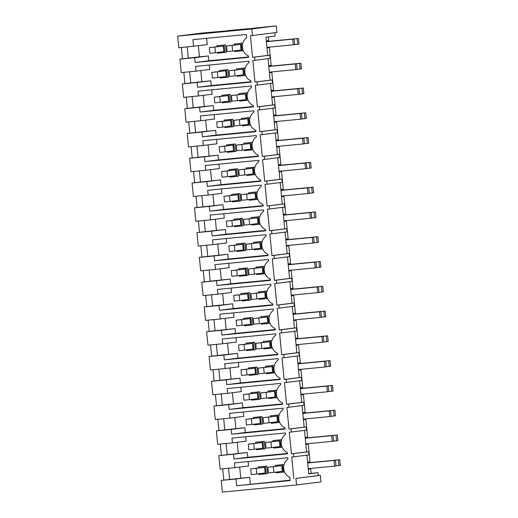 <?xml version="1.0" encoding="UTF-8"?>
<svg xmlns="http://www.w3.org/2000/svg" width="518" height="518" viewBox="0 0 518 518"><rect width="100%" height="100%" fill="white"/><g stroke="black" fill="none" stroke-linecap="round" stroke-linejoin="round"><path stroke-width="0.78" d="M296.555 484.952L295.914 478.405L320.344 475.343L320.985 481.889L296.555 484.952L222.371 492.1L221.225 480.419L235.994 478.995L236.655 485.722L290.132 480.568L289.815 477.343A10.535 10.218 82.9 0 1 288.014 459.013L287.891 457.737L234.414 462.885L234.887 467.663L248.562 465.954L248.135 461.564M308.288 469.25L310.703 468.945L308.281 469.178M310.703 468.945L311.137 473.381L318.007 472.714L318.285 475.543L320.344 475.343M234.887 467.663L220.118 469.088L218.797 455.633L233.566 454.215L234.032 458.993L247.714 457.277L247.241 452.499L218.797 455.633M295.914 478.405L318.285 475.543M252.486 35.509L276.916 32.453L276.275 25.9L251.845 28.963L252.486 35.509L250.427 35.71L252.544 57.304L254.603 57.109L254.914 60.295L252.855 60.489L254.973 82.09L257.032 81.889L257.349 85.075L255.283 85.276L257.401 106.87L259.466 106.669L259.777 109.861L257.718 110.056L259.835 131.65L261.894 131.455L262.205 134.641L260.146 134.842L262.263 156.436L264.322 156.235L264.633 159.421L262.574 159.622L264.692 181.216L266.751 181.022L266.912 182.614L267.068 184.207L265.002 184.402L267.12 206.002L269.185 205.801L269.496 208.987L267.437 209.188L269.554 230.782L271.613 230.581L271.924 233.767L269.865 233.968L271.982 255.562L274.041 255.368L274.352 258.553L272.293 258.747L274.411 280.348L276.476 280.147L276.787 283.333L274.728 283.534L276.845 305.128L278.904 304.927L279.215 308.113L277.156 308.314L279.273 329.908L281.332 329.713L281.643 332.899L279.584 333.093L281.701 354.694L283.76 354.493L284.078 357.679L282.012 357.88L284.129 379.474L286.195 379.273L286.506 382.459L284.447 382.66L286.564 404.254L288.623 404.059L288.934 407.245L286.875 407.439L288.992 429.04L291.051 428.839L291.362 432.025L289.303 432.226L291.42 453.82L293.479 453.619L293.641 455.218L293.797 456.811L291.731 457.005L293.848 478.6M251.845 28.963L177.661 36.111L178.807 47.792L207.252 44.652L206.63 38.319M234.032 458.993L287.509 453.839L287.386 452.564A10.535 10.218 82.9 0 1 285.586 434.226L285.463 432.951L231.986 438.105L232.452 442.884L217.689 444.308L216.369 430.853L231.138 429.428L231.604 434.207L285.081 429.059L284.952 427.784A10.535 10.218 82.9 0 1 283.158 409.447L283.029 408.171L229.558 413.319L230.024 418.104L215.255 419.522L213.94 406.073L228.703 404.649L229.176 409.427L282.647 404.273L282.524 402.998A10.535 10.218 82.9 0 1 280.724 384.667L280.601 383.391L227.124 388.539L227.596 393.317L212.827 394.742L211.506 381.287L226.275 379.869L226.742 384.647L280.219 379.493L280.096 378.218A10.535 10.218 82.9 0 1 278.296 359.88L278.172 358.605L224.695 363.759L225.168 368.538L210.399 369.962L209.078 356.507L223.847 355.083L224.313 359.861L277.79 354.713L277.661 353.438A10.535 10.218 82.9 0 1 275.867 335.101L275.738 333.825L222.267 338.973L222.734 343.758L207.971 345.176L206.65 331.727L221.419 330.303L221.885 335.081L275.356 329.927L275.233 328.652A10.535 10.218 82.9 0 1 273.439 310.321L273.31 309.039L219.839 314.193L220.305 318.971L205.536 320.396L204.221 306.941L218.984 305.516L219.457 310.301L272.928 305.147L272.805 303.872A10.535 10.218 82.9 0 1 271.005 285.535L270.882 284.259L217.405 289.413L217.877 294.192L203.108 295.61L201.787 282.161L216.556 280.737L217.023 285.515L270.5 280.368L270.377 279.085A10.535 10.218 82.9 0 1 268.577 260.755L268.454 259.479L214.976 264.627L215.443 269.405L200.68 270.83L199.359 257.375L214.128 255.957L214.594 260.735L268.071 255.581L267.942 254.306A10.535 10.218 82.9 0 1 266.148 235.975L266.019 234.693L212.548 239.847L213.015 244.625L198.245 246.05L196.931 232.595L211.694 231.17L212.166 235.949L265.637 230.801L265.514 229.526A10.535 10.218 82.9 0 1 263.714 211.189L263.591 209.913L210.114 215.067L210.586 219.846L195.817 221.264L194.496 207.815L209.266 206.391L209.738 211.169L263.209 206.022L263.086 204.739A10.535 10.218 82.9 0 1 261.286 186.409L261.163 185.133L207.686 190.281L208.158 195.059L193.389 196.484L192.068 183.029L206.837 181.611L207.304 186.389L260.781 181.235L260.651 179.96A10.535 10.218 82.9 0 1 258.858 161.622L258.735 160.347L205.257 165.501L205.724 170.28L190.961 171.704L189.64 158.249L204.409 156.824L204.875 161.603L258.352 156.455L258.223 155.18A10.535 10.218 82.9 0 1 256.429 136.843L256.3 135.567L202.829 140.715L203.296 145.5L188.526 146.918L187.212 133.469L201.975 132.045L202.447 136.823L255.918 131.669L255.795 130.394A10.535 10.218 82.9 0 1 253.995 112.063L253.872 110.787L200.395 115.935L200.867 120.713L186.098 122.138L184.777 108.683L199.547 107.265L200.013 112.043L253.49 106.889L253.367 105.614A10.535 10.218 82.9 0 1 251.567 87.277L251.444 86.001L197.967 91.155L198.433 95.934L183.67 97.358L182.349 83.903L197.118 82.479L197.585 87.257L251.062 82.109L250.932 80.834A10.535 10.218 82.9 0 1 249.139 62.497L249.009 61.221L195.539 66.369L196.005 71.154L181.242 72.572L179.921 59.123L194.684 57.699L195.156 62.477L248.627 57.323L248.504 56.048A10.535 10.218 82.9 0 1 246.704 37.717L246.393 34.492L192.91 39.64L193.577 46.367M181.397 47.539L182.498 58.799L179.921 59.123M228.561 30.717L202.091 33.048L177.661 36.111M222.708 468.842L223.808 480.095L221.225 480.419M220.273 444.055L221.38 455.309M217.845 419.276L218.952 430.529L216.369 430.853M215.417 394.489L216.518 405.749L213.94 406.073M212.989 369.71L214.089 380.963L211.506 381.287M210.554 344.93L211.661 356.183L209.078 356.507M208.126 320.143L209.227 331.403L206.65 331.727M205.698 295.364L206.799 306.617L204.221 306.941M203.263 270.584L204.37 281.837L201.787 282.161M200.835 245.797L201.942 257.051L199.359 257.375M198.407 221.018L199.508 232.271L196.931 232.595M195.979 196.238L197.08 207.491L194.496 207.815M193.544 171.452L194.651 182.705L192.068 183.029M191.116 146.672L192.217 157.925L189.64 158.249M188.688 121.885L189.789 133.145L187.212 133.469M186.253 97.106L187.361 108.359L184.777 108.683M183.825 72.326L184.932 83.579L182.349 83.903M228.535 30.497L253.224 28.315M266.977 47.954L269.392 47.65L271.128 65.352L268.712 65.65M266.284 40.87L268.7 40.566L268.337 36.869M308.722 473.679L311.137 473.381M307.595 462.166L310.01 461.862L308.275 444.166L305.847 444.399M305.86 444.463L308.275 444.166M305.16 437.386L307.575 437.082L305.84 419.379L303.418 419.612M303.425 419.684L305.84 419.379M302.732 412.6L305.147 412.302L303.412 394.599L300.99 394.833M300.997 394.904L303.412 394.599M300.304 387.82L302.719 387.516L300.984 369.813L298.562 370.046M298.569 370.117L300.984 369.813M297.869 363.04L300.291 362.736L298.549 345.033L296.128 345.266M296.134 345.338L298.549 345.033M295.441 338.254L297.856 337.956L296.121 320.253L293.7 320.487M293.706 320.551L296.121 320.253M293.013 313.474L295.428 313.17L293.693 295.467L291.271 295.7M291.278 295.772L293.693 295.467M290.585 288.694L293 288.39L291.265 270.687L288.843 270.92M288.85 270.992L291.265 270.687M288.15 263.908L290.566 263.604L288.83 245.908L286.409 246.141M286.415 246.205L288.83 245.908M285.722 239.128L288.137 238.824L286.402 221.121L283.981 221.354M283.987 221.426L286.402 221.121M283.294 214.348L285.709 214.044L283.974 196.341L281.552 196.575M281.559 196.646L283.974 196.341M280.866 189.562L283.281 189.258L281.546 171.562L279.118 171.795M279.131 171.859L281.546 171.562M278.431 164.782L280.847 164.478L279.111 146.775L276.69 147.008M276.696 147.08L279.111 146.775M276.003 139.996L278.419 139.698L276.683 121.995L274.262 122.229M274.268 122.3L276.683 121.995M273.575 115.216L275.99 114.912L274.255 97.209L271.833 97.449M271.84 97.513L274.255 97.209M271.141 90.436L273.556 90.132L271.82 72.429L269.399 72.662M269.405 72.734L271.82 72.429M318.007 472.714L308.741 473.879L306.909 455.167M293.797 456.811L308.961 454.908L308.65 451.722L306.585 451.923L304.474 430.38M293.479 453.619L308.65 451.722M235.994 478.995L249.676 477.279L223.808 480.095M236.655 485.722L290.093 480.18M249.676 477.279L250.33 484.006M228.542 468.278L229.649 479.532M274.864 32.705L275.188 36.014L265.922 37.173L267.709 55.407L269.768 55.206L270.079 58.392L254.914 60.295M268.026 58.651L270.137 80.186L272.203 79.986L272.513 83.178L257.349 85.075M270.454 83.43L272.572 104.973L274.631 104.772L274.941 107.958L259.777 109.861M272.889 108.217L275 129.753L277.059 129.552L277.37 132.737L262.205 134.641M275.317 132.996L277.428 154.532L279.487 154.338L279.804 157.524L264.633 159.421M277.745 157.776L279.856 179.319L281.921 179.118L282.232 182.304L267.068 184.207M280.18 182.563L282.291 204.098L284.35 203.898L284.66 207.083L269.496 208.987M282.608 207.342L284.719 228.878L286.778 228.684L287.089 231.87L271.924 233.767M285.036 232.129L287.147 253.665L289.206 253.464L289.523 256.65L274.352 258.553M287.464 256.909L289.575 278.444L291.64 278.244L291.951 281.429L276.787 283.333M289.899 281.688L292.01 303.224L294.069 303.03L294.379 306.216L279.215 308.113M292.327 306.475L294.438 328.011L296.497 327.81L296.814 330.996L281.643 332.899M294.755 331.255L296.866 352.79L298.931 352.59L299.242 355.782L284.078 357.679M297.183 356.034L299.3 377.57L301.359 377.376L301.67 380.562L286.506 382.459M299.618 380.821L301.729 402.356L303.788 402.156L304.098 405.341L288.934 407.245M302.046 405.6L304.157 427.136L306.216 426.942L306.533 430.128L291.362 432.025M239.659 467.068L240.747 478.14M283.968 464.497L275.317 465.371L283.968 464.497L283.993 464.821M266.796 466.148L265.384 466.323L266.116 473.782L267.521 473.607L266.796 466.148L258.152 467.022L258.236 467.942M250.712 468.887L264.601 467.307L265.158 472.973L256.76 474.022L251.262 474.553L250.712 468.887L256.203 468.356L256.76 474.022M266.116 473.782L258.877 474.482L258.812 473.763M265.384 466.323L258.152 467.022M275.317 465.371L275.408 466.291M275.984 472.112L276.049 472.824L283.288 472.131L282.556 464.672M281.773 465.65L267.884 467.236L268.434 472.895L273.931 472.371L282.329 471.315L281.773 465.65L273.374 466.705L273.931 472.371M284.537 471.969L283.288 472.131M252.544 57.304L267.709 55.407M254.603 57.109L269.768 55.206M276.275 25.9L253.218 28.244M194.684 57.699L208.365 55.983L199.436 56.844L198.349 45.772M182.498 58.799L199.436 56.844M195.156 62.477L208.832 60.761L208.365 55.983M248.588 56.935L208.832 60.761M269.392 47.65L266.971 47.883M187.238 46.983L188.338 58.236M242.689 43.525L242.657 43.201L234.013 44.069L234.104 44.995M225.485 44.852L216.841 45.726L225.485 44.852L226.217 52.312L217.573 53.186L217.502 52.467M240.462 44.354L241.019 50.019L232.621 51.075L227.13 51.599L226.573 45.934L240.462 44.354L232.07 45.409L232.621 51.075M242.657 43.201L234.013 44.069M241.246 43.376L241.977 50.829L234.745 51.528L234.673 50.816M243.227 50.673L241.977 50.829M224.074 45.027L224.806 52.486M216.841 45.726L216.932 46.646M209.401 47.591L223.29 46.011L223.847 51.67L215.449 52.726L209.958 53.257L209.401 47.591L214.899 47.06L215.449 52.726M291.42 453.82L306.585 451.923M291.051 428.839L306.216 426.942M233.566 454.215L247.241 452.499M287.471 453.444L247.714 457.277M232.452 442.884L246.134 441.168L245.7 436.784M226.113 443.492L227.214 454.746M237.231 442.288L238.312 453.36M281.533 439.711L272.889 440.585L281.533 439.711L281.565 440.041M264.361 441.368L262.95 441.543L263.681 449.002L265.093 448.821L264.361 441.368L255.717 442.242L255.808 443.162M279.344 440.87L279.895 446.535L271.503 447.584L266.006 448.115L265.449 442.45L279.344 440.87L270.946 441.919L271.503 447.584M272.889 440.585L272.98 441.504M273.549 447.332L273.621 448.044L280.853 447.345L280.121 439.892M248.277 444.107L262.173 442.521L262.723 448.187L254.332 449.242L248.834 449.773L248.277 444.107L253.775 443.576L254.332 449.242M282.109 447.189L280.853 447.345M256.378 448.983L256.449 449.695L263.681 449.002M262.95 441.543L255.717 442.242M288.992 429.04L304.157 427.136M288.623 404.059L303.788 402.156M231.138 429.428L244.813 427.713L218.952 430.529M231.604 434.207L245.279 432.498L244.813 427.713M285.042 428.664L245.279 432.498M230.024 418.104L243.7 416.388L243.272 411.998M223.685 418.712L224.786 429.966M234.796 417.502L235.884 428.574M279.105 414.931L270.461 415.805L279.105 414.931L279.137 415.261M261.933 416.582L260.522 416.763L261.253 424.216L262.665 424.041L261.933 416.582L253.289 417.456L253.38 418.382M276.91 416.09L277.467 421.749L269.075 422.805L263.578 423.335L263.021 417.67L276.91 416.09L268.518 417.139L269.075 422.805M270.461 415.805L270.551 416.725M271.121 422.546L271.192 423.264L278.425 422.565L277.693 415.106M245.849 419.321L259.738 417.741L260.295 423.407L251.903 424.456L246.406 424.987L245.849 419.321L251.347 418.797L251.903 424.456M279.675 422.41L278.425 422.565M253.949 424.203L254.021 424.915L261.253 424.216M260.522 416.763L253.289 417.456M286.564 404.254L301.729 402.356M286.195 379.273L301.359 377.376M228.703 404.649L242.385 402.933L216.518 405.749M229.176 409.427L242.851 407.711L242.385 402.933M282.608 403.885L242.851 407.711M227.596 393.317L241.271 391.602L240.844 387.218M221.251 393.933L222.358 405.186M232.368 392.722L233.456 403.794M276.677 390.151L268.033 391.025L276.677 390.151L276.709 390.475M259.505 391.802L258.094 391.977L258.825 399.436L260.237 399.261L259.505 391.802L250.861 392.676L250.952 393.596M274.482 391.304L275.039 396.969L266.64 398.025L261.15 398.549L260.593 392.89L274.482 391.304L266.084 392.359L266.64 398.025M268.033 391.025L268.123 391.945M268.693 397.766L268.764 398.478L275.997 397.785L275.265 390.326M243.421 394.541L257.31 392.961L257.867 398.627L249.469 399.676L243.978 400.207L243.421 394.541L248.912 394.01L249.469 399.676M277.247 397.623L275.997 397.785M251.521 399.417L251.593 400.136L258.825 399.436M258.094 391.977L250.861 392.676M284.129 379.474L299.3 377.57M283.76 354.493L298.931 352.59M226.275 379.869L239.951 378.153L214.089 380.963M226.742 384.647L240.423 382.931L239.951 378.153M280.18 379.098L240.423 382.931M225.168 368.538L238.843 366.822L238.409 362.438M218.823 369.146L219.93 380.4M229.94 367.935L231.022 379.014M274.242 365.365L265.598 366.239L274.242 365.365L274.275 365.695M257.07 367.022L255.665 367.197L256.391 374.656L257.802 374.475L257.07 367.022L248.426 367.897L248.517 368.816M272.054 366.524L272.61 372.189L264.212 373.238L258.715 373.769L258.165 368.104L272.054 366.524L263.656 367.573L264.212 373.238M265.598 366.239L265.689 367.158M266.258 372.986L266.33 373.698L273.562 372.999L272.837 365.546M240.993 369.761L254.882 368.175L255.439 373.841L247.041 374.896L241.543 375.42L240.993 369.761L246.484 369.23L247.041 374.896M274.818 372.843L273.562 372.999M249.093 374.637L249.158 375.349L256.391 374.656M255.665 367.197L248.426 367.897M281.701 354.694L296.866 352.79M281.332 329.713L296.497 327.81M223.847 355.083L237.522 353.367L211.661 356.183M224.313 359.861L237.995 358.152L237.522 353.367M277.752 354.318L237.995 358.152M222.734 343.758L236.415 342.042L235.981 337.652M216.394 344.366L217.495 355.62M227.506 343.156L228.593 354.228M271.814 340.585L263.17 341.459L271.814 340.585L271.846 340.915M254.642 342.236L253.231 342.417L253.962 349.87L255.374 349.695L254.642 342.236L245.998 343.11L246.089 344.036M269.625 341.744L270.176 347.403L261.784 348.459L256.287 348.99L255.73 343.324L269.625 341.744L261.227 342.793L261.784 348.459M263.17 341.459L263.261 342.379M263.83 348.2L263.902 348.912L271.134 348.219L270.402 340.76M238.558 344.975L252.454 343.395L253.004 349.061L244.613 350.11L239.115 350.641L238.558 344.975L244.056 344.451L244.613 350.11M272.39 348.064L271.134 348.219M246.659 349.857L246.73 350.569L253.962 349.87M253.231 342.417L245.998 343.11M279.273 329.908L294.438 328.011M278.904 304.927L294.069 303.03M221.419 330.303L235.094 328.587L209.227 331.403M221.885 335.081L235.56 333.365L235.094 328.587M275.323 329.539L235.56 333.365M220.305 318.971L233.981 317.256L233.553 312.872M213.966 319.58L215.067 330.84M225.077 318.376L226.165 329.448M269.386 315.805L260.742 316.673L269.386 315.805L269.418 316.129M252.214 317.456L250.803 317.631L251.534 325.09L252.946 324.916L252.214 317.456L243.57 318.33L243.661 319.25M267.191 316.958L267.748 322.623L259.35 323.679L253.859 324.203L253.302 318.538L267.191 316.958L258.799 318.013L259.35 323.679M260.742 316.673L260.832 317.599M261.402 323.42L261.473 324.132L268.706 323.433L267.974 315.98M236.13 320.195L250.019 318.615L250.576 324.274L242.178 325.33L236.687 325.861L236.13 320.195L241.628 319.664L242.178 325.33M269.956 323.277L268.706 323.433M244.231 325.071L244.302 325.79L251.534 325.09M250.803 317.631L243.57 318.33M276.845 305.128L292.01 303.224M276.476 280.147L291.64 278.244M218.984 305.516L232.666 303.807L206.799 306.617M219.457 310.301L233.132 308.586L232.666 303.807M272.889 304.752L233.132 308.586M217.877 294.192L231.552 292.476L231.125 288.092M211.532 294.8L212.639 306.054M222.649 293.589L223.737 304.668M266.958 291.019L258.314 291.893L266.958 291.019L266.99 291.349M249.786 292.676L248.375 292.851L249.106 300.31L250.518 300.129L249.786 292.676L241.142 293.551L241.233 294.47M264.763 292.178L265.32 297.844L256.922 298.892L251.431 299.423L250.874 293.758L264.763 292.178L256.365 293.227L256.922 298.892M258.314 291.893L258.398 292.812M258.974 298.633L259.039 299.352L266.278 298.653L265.546 291.194M233.702 295.415L247.591 293.829L248.148 299.495L239.75 300.55L234.259 301.075L233.702 295.415L239.193 294.884L239.75 300.55M267.528 298.498L266.278 298.653M241.802 300.291L241.874 301.003L249.106 300.31M248.375 292.851L241.142 293.551M274.411 280.348L289.575 278.444M274.041 255.368L289.206 253.464M216.556 280.737L230.232 279.021L204.37 281.837M217.023 285.515L230.704 283.799L230.232 279.021M270.461 279.973L230.704 283.799M215.443 269.405L229.124 267.696L228.691 263.306M209.104 270.02L210.211 281.274M220.221 268.81L221.303 279.882M264.523 266.239L255.879 267.113L264.523 266.239L264.556 266.569M247.351 267.89L245.94 268.071L246.672 275.524L248.083 275.349L247.351 267.89L238.707 268.764L238.798 269.684M262.335 267.392L262.891 273.057L254.493 274.113L248.996 274.644L248.439 268.978L262.335 267.392L253.937 268.447L254.493 274.113M255.879 267.113L255.97 268.033M256.539 273.854L256.611 274.566L263.843 273.873L263.112 266.414M231.268 270.629L245.163 269.049L245.72 274.715L237.322 275.764L231.824 276.295L231.268 270.629L236.765 270.098L237.322 275.764M265.099 273.711L263.843 273.873M239.368 275.511L239.439 276.224L246.672 275.524M245.94 268.071L238.707 268.764M271.982 255.562L287.147 253.665M271.613 230.581L286.778 228.684M214.128 255.957L227.803 254.241L201.942 257.051M214.594 260.735L228.27 259.019L227.803 254.241M268.033 255.193L228.27 259.019M213.015 244.625L226.696 242.91L226.262 238.526M206.676 245.234L207.776 256.494M217.787 244.03L218.874 255.102M262.095 241.453L253.451 242.327L262.095 241.453L262.127 241.783M244.923 243.11L243.512 243.285L244.243 250.744L245.655 250.57L244.923 243.11L236.279 243.984L236.37 244.904M259.9 242.612L260.457 248.277L252.065 249.326L246.568 249.857L246.011 244.192L259.9 242.612L251.508 243.667L252.065 249.326M253.451 242.327L253.542 243.253M254.111 249.074L254.183 249.786L261.415 249.087L260.683 241.634M228.839 245.849L242.728 244.269L243.285 249.929L234.894 250.984L229.396 251.515L228.839 245.849L234.337 245.318L234.894 250.984M262.665 248.931L261.415 249.087M236.94 250.725L237.011 251.437L244.243 250.744M243.512 243.285L236.279 243.984M269.554 230.782L284.719 228.878M269.185 205.801L284.35 203.898M211.694 231.17L225.375 229.461L199.508 232.271M212.166 235.949L225.842 234.24L225.375 229.461M265.598 230.406L225.842 234.24M210.586 219.846L224.262 218.13L223.834 213.74M204.247 220.454L205.348 231.708M215.358 219.244L216.446 230.316M259.667 216.673L251.023 217.547L259.667 216.673L259.699 217.003M242.495 218.331L241.084 218.505L241.815 225.958L243.227 225.783L242.495 218.331L233.851 219.198L233.942 220.124M257.472 217.832L258.029 223.498L249.631 224.547L244.14 225.077L243.583 219.412L257.472 217.832L249.08 218.881L249.631 224.547M251.023 217.547L251.113 218.466M251.683 224.288L251.754 225.006L258.987 224.307L258.255 216.848M226.411 221.063L240.3 219.483L240.857 225.149L232.459 226.204L226.968 226.729L226.411 221.063L231.909 220.538L232.459 226.204M260.237 224.152L258.987 224.307M234.512 225.945L234.583 226.657L241.815 225.958M241.084 218.505L233.851 219.198M267.12 206.002L282.291 204.098M266.751 181.022L281.921 179.118M209.266 206.391L222.947 204.675L197.08 207.491M209.738 211.169L223.413 209.453L222.947 204.675M263.17 205.627L223.413 209.453M208.158 195.059L221.834 193.35L221.406 188.96M201.813 195.674L202.92 206.928M212.93 194.464L214.018 205.536M257.232 191.893L248.588 192.767L257.232 191.893L257.265 192.217M240.067 193.544L238.656 193.719L239.387 201.178L240.792 201.003L240.067 193.544L231.416 194.418L231.507 195.338M255.044 193.046L255.601 198.711L247.203 199.767L241.705 200.291L241.155 194.632L255.044 193.046L246.646 194.101L247.203 199.767M248.588 192.767L248.679 193.687M249.255 199.508L249.32 200.22L256.559 199.527L255.827 192.068M223.983 196.283L237.872 194.703L238.429 200.369L230.031 201.418L224.534 201.949L223.983 196.283L229.474 195.752L230.031 201.418M257.809 199.365L256.559 199.527M232.083 201.165L232.148 201.878L239.387 201.178M238.656 193.719L231.416 194.418M264.692 181.216L279.856 179.319M264.322 156.235L279.487 154.338M206.837 181.611L220.513 179.895L194.651 182.705M207.304 186.389L220.985 184.673L220.513 179.895M260.742 180.84L220.985 184.673M205.724 170.28L219.405 168.564L218.972 164.18M199.385 170.888L200.485 182.148M210.502 169.684L211.584 180.756M254.804 167.107L246.16 167.981L254.804 167.107L254.837 167.437M237.632 168.764L236.221 168.939L236.953 176.398L238.364 176.217L237.632 168.764L228.988 169.639L229.079 170.558M252.616 168.266L253.166 173.931L244.774 174.98L239.277 175.511L238.72 169.846L252.616 168.266L244.218 169.321L244.774 174.98M246.16 167.981L246.251 168.907M246.821 174.728L246.892 175.44L254.124 174.741L253.393 167.288M221.549 171.503L235.444 169.917L235.994 175.583L227.603 176.638L222.105 177.169L221.549 171.503L227.046 170.972L227.603 176.638M255.38 174.585L254.124 174.741M229.649 176.379L229.72 177.091L236.953 176.398M236.221 168.939L228.988 169.639M262.263 156.436L277.428 154.532M261.894 131.455L277.059 129.552M204.409 156.824L218.084 155.115L192.217 157.925M204.875 161.603L218.551 159.894L218.084 155.115M258.314 156.06L218.551 159.894M203.296 145.5L216.971 143.784L216.543 139.394M196.957 146.108L198.057 157.362M208.068 144.898L209.155 155.97M252.376 142.327L243.732 143.201L252.376 142.327L252.408 142.657M235.204 143.978L233.793 144.159L234.524 151.612L235.936 151.437L235.204 143.978L226.56 144.852L226.651 145.778M250.181 143.486L250.738 149.145L242.34 150.201L236.849 150.732L236.292 145.066L250.181 143.486L241.789 144.535L242.34 150.201M243.732 143.201L243.823 144.121M244.392 149.942L244.464 150.66L251.696 149.961L250.965 142.502M219.12 146.717L233.009 145.137L233.566 150.803L225.175 151.852L219.677 152.383L219.12 146.717L224.618 146.193L225.175 151.852M252.946 149.806L251.696 149.961M227.221 151.599L227.292 152.311L234.524 151.612M233.793 144.159L226.56 144.852M259.835 131.65L275 129.753M259.466 106.669L274.631 104.772M201.975 132.045L215.656 130.329L189.789 133.145M202.447 136.823L216.123 135.107L215.656 130.329M255.879 131.281L216.123 135.107M200.867 120.713L214.543 118.998L214.115 114.614M194.522 121.329L195.629 132.582M205.64 120.118L206.727 131.19M249.948 117.547L241.304 118.421L249.948 117.547L249.98 117.871M232.776 119.198L231.365 119.373L232.096 126.832L233.508 126.657L232.776 119.198L224.132 120.072L224.223 120.992M247.753 118.7L248.31 124.365L239.912 125.421L234.421 125.945L233.864 120.286L247.753 118.7L239.355 119.755L239.912 125.421M241.304 118.421L241.394 119.341M241.964 125.162L242.035 125.874L249.268 125.181L248.536 117.722M216.692 121.937L230.581 120.357L231.138 126.023L222.74 127.072L217.249 127.603L216.692 121.937L222.183 121.406L222.74 127.072M250.518 125.019L249.268 125.181M224.793 126.813L224.864 127.532L232.096 126.832M231.365 119.373L224.132 120.072M257.401 106.87L272.572 104.973M257.032 81.889L272.203 79.986M199.547 107.265L213.222 105.549L187.361 108.359M200.013 112.043L213.694 110.328L213.222 105.549M253.451 106.494L213.694 110.328M198.433 95.934L212.115 94.218L211.681 89.834M192.094 96.542L193.201 107.796M203.211 95.331L204.293 106.41M247.513 92.761L238.869 93.635L247.513 92.761L247.546 93.091M230.342 94.418L228.937 94.593L229.662 102.052L231.073 101.871L230.342 94.418L221.698 95.293L221.788 96.212M245.325 93.92L245.882 99.585L237.484 100.634L231.986 101.165L231.436 95.5L245.325 93.92L236.927 94.969L237.484 100.634M238.869 93.635L238.96 94.554M239.53 100.382L239.601 101.094L246.833 100.395L246.108 92.942M214.264 97.157L228.153 95.571L228.71 101.237L220.312 102.292L214.815 102.817L214.264 97.157L219.755 96.626L220.312 102.292M248.09 100.239L246.833 100.395M222.358 102.033L222.429 102.745L229.662 102.052M228.937 94.593L221.698 95.293M254.973 82.09L270.137 80.186M197.118 82.479L210.794 80.763L184.932 83.579M197.585 87.257L211.266 85.548L210.794 80.763M251.023 81.715L211.266 85.548M196.005 71.154L209.686 69.438L209.253 65.048M189.666 71.762L190.766 83.016M200.777 70.552L201.865 81.624M245.085 67.981L236.441 68.855L245.085 67.981L245.118 68.311M227.914 69.632L226.502 69.813L227.234 77.266L228.645 77.091L227.914 69.632L219.269 70.506L219.36 71.432M242.897 69.14L243.447 74.799L235.055 75.855L229.558 76.386L229.001 70.72L242.897 69.14L234.499 70.189L235.055 75.855M236.441 68.855L236.532 69.775M237.102 75.596L237.173 76.308L244.405 75.615L243.674 68.156M211.83 72.371L225.725 70.791L226.275 76.457L217.884 77.506L212.386 78.037L211.83 72.371L217.327 71.847L217.884 77.506M245.661 75.46L244.405 75.615M219.93 77.253L220.001 77.965L227.234 77.266M226.502 69.813L219.269 70.506M307.673 462.962L335.483 460.282L336.033 465.947L334.66 466.122L334.104 460.457L307.673 463.001M308.229 468.667L334.66 466.122M273.374 466.705L267.884 467.236M334.104 460.457L335.483 460.282M305.238 438.183L333.048 435.502L333.605 441.168L332.232 441.342L331.675 435.677L305.244 438.222M305.801 443.887L332.232 441.342M270.946 441.919L265.449 442.45M331.675 435.677L333.048 435.502M302.81 413.396L330.62 410.722L331.177 416.388L329.798 416.556L329.247 410.891L302.816 413.442M303.367 419.101L329.798 416.556M268.518 417.139L263.021 417.67M329.247 410.891L330.62 410.722M300.382 388.617L328.192 385.936L328.749 391.602L327.37 391.776L326.813 386.111L300.382 388.655M300.939 394.321L327.37 391.776M266.084 392.359L260.593 392.89M326.813 386.111L328.192 385.936M297.954 363.837L325.764 361.156L326.314 366.822L324.941 366.99L324.385 361.331L297.954 363.876M298.51 369.541L324.941 366.99M263.656 367.573L258.165 368.104M324.385 361.331L325.764 361.156M295.519 339.05L323.329 336.376L323.886 342.035L322.507 342.21L321.956 336.545L295.525 339.089M296.082 344.755L322.507 342.21M261.227 342.793L255.73 343.324M321.956 336.545L323.329 336.376M293.091 314.271L320.901 311.59L321.458 317.256L320.079 317.43L319.522 311.765L293.097 314.309M293.648 319.975L320.079 317.43M258.799 318.013L253.302 318.538M319.522 311.765L320.901 311.59M290.663 289.491L318.473 286.81L319.023 292.476L317.651 292.644L317.094 286.985L290.663 289.53M291.22 295.195L317.651 292.644M256.365 293.227L250.874 293.758M317.094 286.985L318.473 286.81M288.228 264.704L316.038 262.03L316.595 267.689L315.222 267.864L314.666 262.199L288.235 264.743M288.791 270.409L315.222 267.864M253.937 268.447L248.439 268.978M314.666 262.199L316.038 262.03M285.8 239.925L313.61 237.244L314.167 242.91L312.788 243.084L312.237 237.419L285.806 239.964M286.363 245.629L312.788 243.084M251.508 243.667L246.011 244.192M312.237 237.419L313.61 237.244M283.372 215.145L311.182 212.464L311.739 218.13L310.36 218.298L309.803 212.633L283.378 215.184M283.929 220.849L310.36 218.298M249.08 218.881L243.583 219.412M309.803 212.633L311.182 212.464M280.944 190.359L308.754 187.678L309.304 193.344L307.932 193.518L307.375 187.853L280.944 190.397M281.501 196.063L307.932 193.518M246.646 194.101L241.155 194.632M307.375 187.853L308.754 187.678M278.509 165.579L306.319 162.898L306.876 168.564L305.503 168.739L304.947 163.073L278.516 165.618M279.072 171.283L305.503 168.739M244.218 169.321L238.72 169.846M304.947 163.073L306.319 162.898M276.081 140.792L303.891 138.118L304.448 143.784L303.069 143.952L302.512 138.287L276.088 140.838M276.638 146.497L303.069 143.952M241.789 144.535L236.292 145.066M302.512 138.287L303.891 138.118M273.653 116.013L301.463 113.332L302.02 118.998L300.641 119.172L300.084 113.507L273.653 116.051M274.21 121.717L300.641 119.172M239.355 119.755L233.864 120.286M300.084 113.507L301.463 113.332M271.225 91.233L299.028 88.552L299.585 94.218L298.213 94.386L297.656 88.727L271.225 91.272M271.782 96.937L298.213 94.386M236.927 94.969L231.436 95.5M297.656 88.727L299.028 88.552M268.79 66.446L296.6 63.772L297.157 69.431L295.778 69.606L295.228 63.941L268.797 66.492M269.354 72.151L295.778 69.606M234.499 70.189L229.001 70.72M295.228 63.941L296.6 63.772M266.362 41.667L294.172 38.986L294.729 44.652L293.35 44.826L292.793 39.161L266.369 41.705M266.919 47.371L293.35 44.826M232.07 45.409L226.573 45.934M292.793 39.161L294.172 38.986M336.027 465.863L340.339 465.41L339.782 459.744L307.66 462.839M264.601 467.307L256.203 468.356M307.66 462.878L339.782 459.744M338.96 465.585L338.403 459.919M333.598 441.083L337.904 440.63L337.354 434.965L305.231 438.06M262.173 442.521L253.775 443.576M305.231 438.099L337.354 434.965M336.532 440.799L335.975 435.133M331.17 416.304L335.476 415.844L334.919 410.178L302.797 413.273M259.738 417.741L251.347 418.797M302.803 413.312L334.919 410.178M334.104 416.019L333.547 410.353M328.736 391.517L333.048 391.064L332.491 385.398L300.369 388.494M257.31 392.961L248.912 394.01M300.375 388.532L332.491 385.398M331.669 391.239L331.112 385.573M326.308 366.738L330.62 366.284L330.063 360.619L297.941 363.714M254.882 368.175L246.484 369.23M297.941 363.753L330.063 360.619M329.241 366.453L328.684 360.787M323.879 341.951L328.185 341.498L327.635 335.832L295.506 338.927M252.454 343.395L244.056 344.451M295.513 338.966L327.635 335.832M326.813 341.673L326.256 336.007M321.445 317.171L325.757 316.718L325.2 311.053L293.078 314.148M250.019 318.615L241.628 319.664M293.084 314.186L325.2 311.053M324.378 316.886L323.828 311.227M319.017 292.392L323.329 291.932L322.772 286.273L290.65 289.368M247.591 293.829L239.193 294.884M290.65 289.407L322.772 286.273M321.95 292.107L321.393 286.441M316.589 267.605L320.895 267.152L320.344 261.486L288.222 264.581M245.163 269.049L236.765 270.098M288.222 264.62L320.344 261.486M319.522 267.327L318.965 261.661M314.161 242.825L318.466 242.372L317.91 236.707L285.787 239.802M242.728 244.269L234.337 245.318M285.794 239.84L317.91 236.707M317.094 242.541L316.537 236.881M311.726 218.046L316.038 217.586L315.481 211.927L283.359 215.015M240.3 219.483L231.909 220.538M283.365 215.061L315.481 211.927M314.659 217.761L314.109 212.095M309.298 193.259L313.61 192.806L313.053 187.14L280.931 190.236M237.872 194.703L229.474 195.752M280.931 190.274L313.053 187.14M312.231 192.981L311.674 187.315M306.87 168.479L311.176 168.026L310.625 162.361L278.496 165.456M235.444 169.917L227.046 170.972M278.503 165.495L310.625 162.361M309.803 168.195L309.246 162.529M304.442 143.7L308.747 143.24L308.191 137.574L276.068 140.669M233.009 145.137L224.618 146.193M276.075 140.715L308.191 137.574M307.375 143.415L306.818 137.749M302.007 118.913L306.319 118.46L305.762 112.794L273.64 115.89M230.581 120.357L222.183 121.406M273.646 115.928L305.762 112.794M304.94 118.635L304.383 112.969M299.579 94.134L303.891 93.68L303.334 88.015L271.212 91.11M228.153 95.571L219.755 96.626M271.212 91.149L303.334 88.015M302.512 93.849L301.955 88.183M297.151 69.354L301.457 68.894L300.9 63.228L268.777 66.323M225.725 70.791L217.327 71.847M268.784 66.362L300.9 63.228M300.084 69.069L299.527 63.403M294.716 44.567L299.028 44.114L298.472 38.449L266.349 41.544M223.29 46.011L214.899 47.06M266.356 41.582L298.472 38.449M297.649 44.289L297.099 38.623"/></g></svg>
